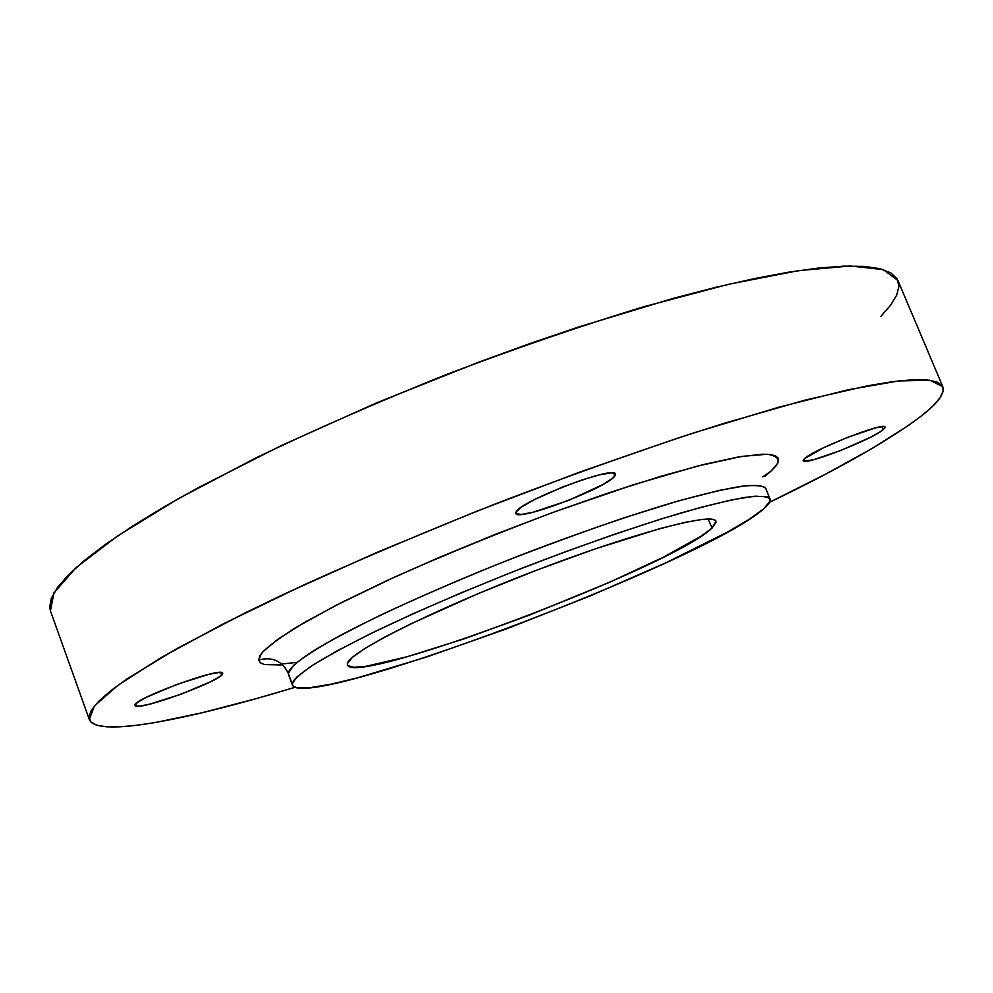 <?xml version="1.0" encoding="UTF-8"?>
<svg xmlns="http://www.w3.org/2000/svg" width="993" height="993" viewBox="0 0 993 993"><rect width="100%" height="100%" fill="white"/><g stroke="black" fill="none" stroke-linecap="round" stroke-linejoin="round"><path stroke-width="1.49" d="M712.055 528.028C673.353 566.482 353.334 687.293 347.426 664.913L347.401 663.572L347.749 665.521L353.682 667.284L366.082 666.291L407.155 656.733L463.892 638.933L528.624 615.461L609.007 582.531L663.609 557.073L701.517 535.935L712.055 528.028L716.04 522.417L715.407 520.593L712.949 519.451L702.548 519.389L684.872 522.392L660.395 528.462L594.782 549.03L536.779 570.131L478.154 593.615L410.059 624.2L383.881 637.543L364.406 648.789L352.18 657.552L347.401 663.572C348.344 652.786 430.739 610.98 530.907 572.378C631.051 533.688 713.657 511.755 715.879 521.251L712.055 528.028L708.108 519.054L712.055 528.028M883.323 429.572C872.239 439.539 803.312 466.325 803.151 460.74L804.417 458.692L803.498 461.087L813.341 459.821L840.922 450.412L870.302 437.342L880.282 431.744L884.887 427.946L884.862 426.94L883.274 426.58L875.565 427.884L847.203 437.503L823.582 447.744L804.417 458.692C813.379 449.444 885.408 421.268 885.036 427.151L883.323 429.572L882.094 426.63L883.323 429.572M135.06 705.626L139.579 706.122L149.955 704.099L181.16 694.181L210.975 681.57L219.838 676.506L222.631 673.316C226.193 679.15 137.419 711.969 135.06 705.626L134.986 705.477C130.294 699.891 222.953 665.881 222.606 673.254L218.783 672.546L208.753 674.371L176.729 684.45L145.897 697.533L137.233 702.622L135.06 705.626M614.866 475.932C607.828 487.65 516.844 522.082 515.801 513.369L516.05 511.978L515.913 513.567L521.251 514.436L533.142 512.214L568.555 500.41L602.341 484.832L612.383 478.365L615.474 474.157L614.17 473.14L610.968 472.904L599.35 474.877L582.332 479.842L562.597 487.029L534.904 499.38L522.045 506.715L516.05 511.978C519.637 501.328 615.387 464.798 615.437 474.033L614.866 475.932L613.711 473.028L614.866 475.932M762.748 476.876L771.288 470.905L776.005 465.841L778.363 461.608L778.251 458.257L775.583 455.861L770.27 454.496L762.276 454.198L738.283 456.991L704 464.426L660.482 476.404L609.578 492.553L553.734 512.127L495.917 534.135L439.291 557.396L386.898 580.62L341.418 602.577L304.901 622.201L278.661 638.648L263.294 651.346L259.682 656.187L258.714 660.01C272.318 656.447 282.186 660.904 288.305 673.366L292.277 684.065C293.866 679.622 301.028 673.105 313.763 664.516C329.726 654.797 350.827 643.464 377.055 630.53C420.771 609.752 470.881 588.278 527.37 566.134C583.921 544.499 634.552 526.96 679.237 513.48C706.184 505.809 728.154 500.447 745.122 497.394C758.913 495.693 767.217 496.202 770.022 498.92C770.853 501.167 768.743 504.469 763.691 508.838L749.082 519.376L727.211 532.223L666.166 562.683L589.693 596.123L506.815 628.755L426.394 657.105L357.554 677.834L330.433 684.314L309.766 687.715L296.708 687.715L293.357 686.349L292.277 684.065L293.543 680.838L297.242 676.68L312.063 665.608L336.701 651.11L370.55 633.695L412.368 614.084L460.28 593.218L511.891 572.179L564.508 552.083L615.288 533.986L661.648 518.818L701.368 507.224L732.784 499.64L754.891 496.19L767.266 496.785L769.823 498.523L770.022 501.142L763.691 508.838C706.147 560.884 304.454 712.366 292.438 685.12L288.305 673.366C282.186 660.904 272.318 656.447 258.714 660.01L260.315 662.79L264.361 664.553L281.031 664.975M771.288 470.905L764.796 476.367L771.288 470.905L777.631 463.346C779.53 458.729 776.054 455.688 767.204 454.235L741.845 456.395L697.396 466.102L633.013 484.882L553.734 512.127C496.624 533.626 443.772 555.199 395.14 576.834L336.366 605.159L296.249 627.291C278.152 638.834 266.521 647.597 261.382 653.58L258.714 660.01M90.835 721.936L89.308 719.528L94.422 705.949L118.093 685.195L161.325 657.478L223.773 623.616L303.361 585.15C363.81 557.83 428.256 530.572 496.674 503.389C565.451 477.087 631.325 453.528 694.318 432.725L778.946 407.167L847.836 389.815L898.417 380.964L929.882 380.22L942.841 386.749C945.013 393.203 938.199 402.674 922.41 415.161L908.533 425.438L872.09 448.476L825.965 473.959L769.525 502.321C839.594 468.609 890.56 439.551 922.41 415.161L933.01 405.889L940.036 397.771L943.201 390.957L942.208 385.607L936.821 381.858L926.817 379.885L912.046 379.785L892.384 381.709L867.845 385.731L804.491 400.266L723.971 423.366L678.405 437.901L579.924 472.023L476.988 511.134L376.496 552.604L285.103 593.64L244.576 613.178L176.419 648.851L127.476 678.604L110.533 690.917L98.568 701.418L91.43 710.082L88.936 716.909L90.835 721.936L96.855 725.213L106.661 726.826L119.967 726.826L136.451 725.337L155.789 722.445L201.827 712.825L255.822 698.749L295.12 687.28C190.904 718.858 105.295 736.111 90.835 721.936M942.816 386.711L897.895 280.448L883.199 269.599L850.132 265.987L798.235 270.679L728.428 284.308L643.352 306.849C580.322 326.064 514.684 348.617 446.428 374.51C378.668 401.656 315.079 429.485 255.685 457.996L177.797 498.995L117.199 536.208L75.816 567.884L53.92 592.92L50.432 610.856L89.296 719.466M765.74 488.395C762.86 485.515 754.494 484.845 740.641 486.371C723.624 489.264 701.617 494.477 674.632 502.024C629.91 515.305 579.291 532.745 522.765 554.33C448.973 583.102 379.909 614.071 336.193 637.655C316.469 648.789 302.269 658.011 293.593 665.335L288.305 673.366C288.702 669.493 295.48 662.418 314.644 650.105C330.061 640.82 351.994 629.19 380.443 615.201C413.175 599.822 451.256 583.226 494.663 565.414C539.733 547.677 583.214 531.702 625.106 517.477L679.038 500.757L719.466 490.356L745.966 485.689C757.349 484.994 763.94 485.9 765.74 488.395L770.022 498.896M880.865 316.37L890.584 305.223L896.704 295.132L898.95 286.257L897.051 278.772L890.771 272.864L879.91 268.681L864.307 266.385L843.901 266.136L818.666 268.023L788.715 272.169L754.233 278.623L715.556 287.374L673.093 298.409L579.18 326.809L529.132 343.826L478.08 362.395L376.471 402.922L281.143 445.658L198.103 487.749L162.653 507.721L131.784 526.6L105.767 544.164L84.728 560.226L68.691 574.637L57.619 587.297L51.351 598.158L49.687 607.195L50.469 610.943M281.714 663.994L296.981 662.368M292.426 685.096L288.479 674.47"/></g></svg>
